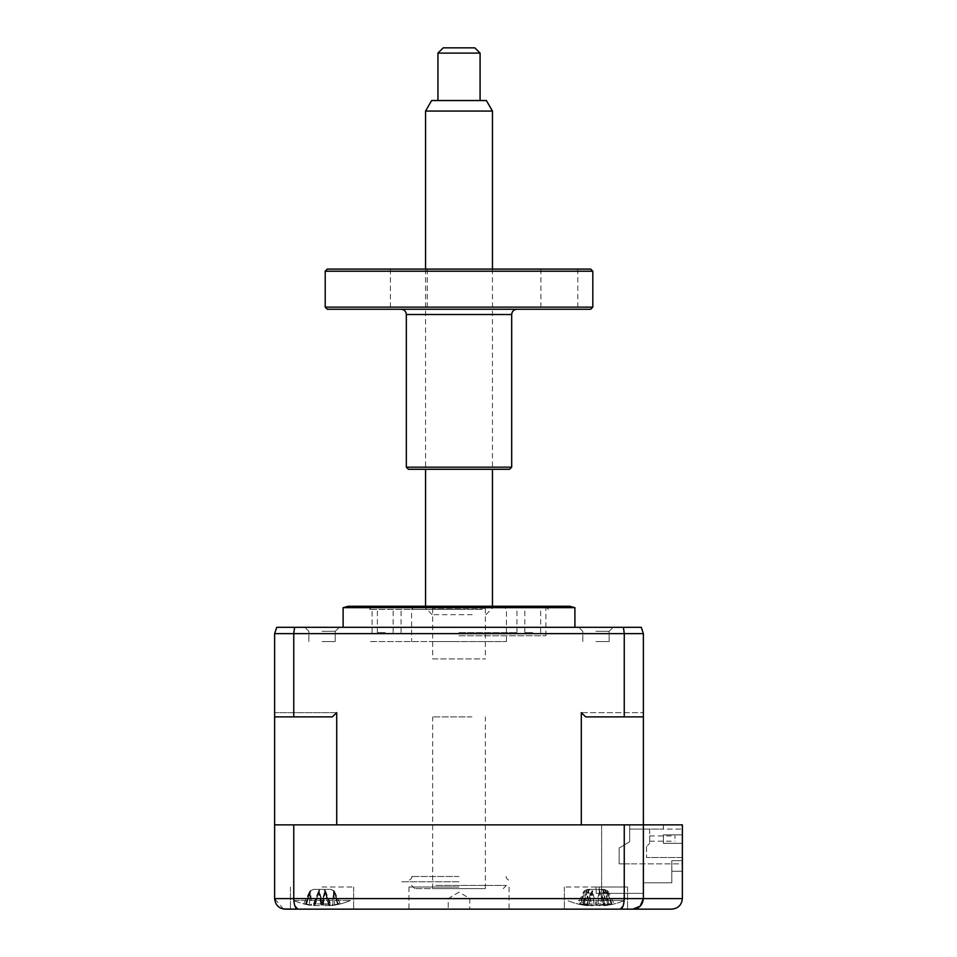<?xml version="1.0" encoding="UTF-8"?>
<svg xmlns="http://www.w3.org/2000/svg" width="957" height="957" viewBox="0 0 957 957"><rect width="100%" height="100%" fill="white"/><g stroke="black" fill="none" stroke-linecap="round" stroke-linejoin="round"><path stroke-width="0.72" stroke-dasharray="4.79 3.59" d="M459.013 898.611L448.211 898.611L459.013 898.611M459.013 909.15L408.962 909.15L459.013 909.15M595.972 909.15L322.042 909.15M595.972 887.019L564.367 887.019L627.577 887.019L599.321 887.019L599.321 893.348L599.321 887.019L627.577 887.019L595.972 887.019L596.235 893.348L595.972 887.019M322.042 887.019L353.647 887.019L322.042 887.019M459.013 887.019L408.962 887.019L459.013 887.019M682.365 871.217L671.826 871.217L671.826 860.69L671.826 871.217L682.365 871.217L682.365 860.69L682.365 871.217M623.007 906.219L624.251 898.611L624.251 824.862L643.379 824.862L643.379 898.611L643.379 824.862L581.306 824.862L643.379 824.862L629.694 824.862L629.694 841.717L619.155 848.046L619.155 863.848L682.365 863.848L682.365 843.296L682.365 857.52L646.549 857.52L682.365 857.52L682.365 843.296L663.404 843.296L682.365 843.296L663.404 843.296L663.404 834.875L682.365 834.875L663.404 834.875L663.404 843.296L663.404 834.875L663.404 843.296L682.365 843.296L682.365 863.848L619.155 863.848L629.694 863.848L619.155 863.848L619.155 848.046L629.694 841.717L629.694 824.862L629.694 829.073L663.404 829.073L663.404 824.862L663.404 829.073L629.694 829.073L649.707 829.073L629.694 829.073L629.694 824.862L663.404 824.862L629.694 824.862L663.404 824.862L629.694 824.862L629.694 829.073L629.694 824.862L682.365 824.862L643.379 824.862L682.365 824.862L682.365 834.875L682.365 829.073L682.365 834.875L663.404 834.875L682.365 834.875L682.365 824.862L597.946 824.862L601.606 824.862L601.606 893.348L601.606 824.862L682.365 824.862L682.365 860.69L671.826 860.69L671.826 882.809L643.379 882.809L643.379 893.348L601.606 893.348L643.379 893.348L643.379 882.809L671.826 882.809L671.826 860.69L682.365 860.69L682.365 824.862L682.365 898.611L274.635 898.611L274.635 824.862L336.708 824.862L274.635 824.862L293.763 824.862L293.763 898.611M624.251 824.862L293.763 824.862M293.763 716.877L293.763 633.642L294.565 627.313L276.74 627.313L274.635 633.642L274.635 716.877L274.635 712.654L336.708 712.654L332.354 716.877L274.635 716.877L274.635 712.654L274.635 716.877L332.354 716.877L274.635 716.877L274.635 712.654L336.708 712.654L336.708 824.862L581.306 824.862L581.306 712.654L643.379 712.654L581.306 712.654L585.66 716.877L643.379 716.877L585.66 716.877L643.379 716.877L643.379 712.654L643.379 898.611C642.709 904.963 639.204 908.48 632.852 909.15L671.826 909.15M597.946 824.862C595.912 824.862 595.912 824.862 597.946 824.862L320.069 824.862C322.102 824.862 322.102 824.862 320.069 824.862L285.174 824.862L320.069 824.862C322.102 824.862 322.102 824.862 320.069 824.862L597.946 824.862C595.912 824.862 595.912 824.862 597.946 824.862M283.439 909.006L274.635 898.611M295.007 906.219L293.823 900.513M632.852 909.15C639.085 908.683 642.602 905.178 643.379 898.611M599.321 893.348L596.235 893.348L599.321 893.348M459.013 881.756L401.067 881.756L459.013 881.756M459.013 876.492L411.594 876.492L459.013 876.492M532.762 606.248L524.855 606.248L532.762 606.248M532.762 632.589L524.855 632.589L532.762 632.589M385.264 606.248L377.357 606.248L385.264 606.248M385.264 632.589L377.357 632.589L385.264 632.589M569.63 606.248L348.384 606.248M459.013 609.406L369.45 609.406L459.013 609.406M459.013 632.589L516.959 632.589L459.013 632.589M322.042 627.313L339.221 627.313L322.042 627.313M322.042 631.321L335.213 631.321L322.042 631.321M322.042 641.537L335.213 641.537L322.042 641.537M649.707 838.559L649.707 835.928L649.707 838.559M674.996 838.559L674.996 835.928L674.996 838.559M595.972 627.313L613.15 627.313L595.972 627.313M595.972 631.321L609.142 631.321L595.972 631.321M595.972 641.537L609.142 641.537L595.972 641.537M459.013 627.313L343.12 627.313L459.013 627.313M574.906 607.659L343.12 607.659M459.013 635.747L545.933 635.747L459.013 635.747M459.013 606.248L372.094 606.248L372.094 635.747M649.707 829.073L649.707 843.296L649.707 829.073M646.549 846.466L646.549 857.52L646.549 846.466L649.707 843.296L646.549 846.466M663.404 824.862L663.404 829.073L682.365 829.073L663.404 829.073L663.404 824.862M631.273 863.848L636.537 863.848L631.273 863.848M624.251 716.877L624.251 633.642L623.45 627.313L641.274 627.313L643.379 633.642L643.379 712.654M294.565 627.313L623.45 627.313M580.468 904.389L577.825 903.922A71.978 65.686 -47.6 0 0 582.945 905.059A71.978 65.686 -47.6 0 0 583.28 905.119C587.502 905.801 589.177 905.801 588.304 905.119A71.978 21.736 -73.2 0 1 586.785 903.922L593.938 903.922A71.978 21.736 73.2 0 0 596.103 905.119C598.137 905.801 601.463 905.801 606.08 905.119A71.978 65.686 -47.6 0 0 611.75 903.922L611.212 904.317L609.442 898.168L611.75 903.922C610.626 904.532 611.415 904.532 614.119 903.922A71.978 65.686 47.6 0 1 608.999 905.059A71.978 65.686 47.6 0 1 608.664 905.119C604.441 905.801 602.766 905.801 603.652 905.119A71.978 21.736 73.2 0 0 605.159 903.922L598.005 903.922A71.978 21.736 -73.2 0 1 595.84 905.119C593.818 905.801 590.481 905.801 585.863 905.119A71.978 65.686 47.6 0 1 580.193 903.922L584.177 890.788L577.825 903.922M587.036 900.513L624.419 900.513L587.036 900.513M593.938 903.922L592.072 890.788L593.22 889.364L587.574 889.364L604.381 889.364L593.196 889.364L588.603 905.454L592.204 890.788L596.103 905.119M598.735 889.364L603.652 905.119L599.752 890.788L595.84 905.119M604.381 889.364L607.372 890.788L606.08 905.119M609.442 898.168L607.372 890.788L608.664 905.119M607.779 890.788L614.119 903.922M598.759 889.364L605.159 903.922M599.883 890.788L598.005 903.922M587.574 889.364L584.571 890.788L585.863 905.119M584.177 890.788L583.28 905.119M592.072 890.788L586.785 903.922M471.933 716.877L432.672 716.877L471.933 716.877M471.933 888.61L432.672 888.61L471.933 888.61M480.725 888.61L414.764 888.61L480.725 888.61M435.746 885.44L506.42 885.44L435.746 885.44M441.691 606.248L494.302 606.248L441.691 606.248M472.196 614.669L432.145 614.669L472.196 614.669M437.289 606.248L503.262 606.248L437.289 606.248M482.268 609.406L411.594 609.406L482.268 609.406M435.746 641.537L506.42 641.537L435.746 641.537M459.013 641.537L369.45 641.537L459.013 641.537M325.93 904.389L322.641 903.922A71.978 16.472 -73.6 0 1 320.906 905.119C319.219 905.801 316.037 905.801 311.36 905.119A71.978 67.205 39.7 0 1 305.582 903.922L303.788 903.922A71.978 67.205 -39.7 0 0 305.666 904.377A71.978 67.205 -39.7 0 0 309.398 905.119C313.776 905.801 315.702 905.801 315.188 905.119A71.978 16.472 -73.6 0 1 314.135 903.922L321.444 903.922A71.978 16.472 73.6 0 0 323.179 905.119C324.866 905.801 328.048 905.801 332.737 905.119A71.978 67.205 -39.7 0 0 338.503 903.922L340.297 903.922A71.978 67.205 39.7 0 1 338.419 904.377A71.978 67.205 39.7 0 1 334.687 905.119C330.321 905.801 328.383 905.801 328.897 905.119A71.978 16.472 73.6 0 0 329.95 903.922L325.93 904.389M320.906 905.119L324.902 890.788L328.741 905.382L324.148 889.364L330.643 889.364L313.441 889.364L324.148 889.364L324.997 890.788L322.641 903.922M294.409 900.513L350.489 900.513L294.409 900.513M303.788 903.922L309.972 890.788L305.582 903.922L306.18 904.389M314.135 903.922L319.937 889.364L315.188 905.119L319.183 890.788L323.179 905.119M330.643 889.364L334.125 890.788L338.503 903.922L337.905 904.389M309.972 890.788L309.398 905.119M313.441 889.364L310.379 890.788L311.36 905.119M319.088 890.788L321.444 903.922M334.125 890.788L340.297 903.922L338.192 903.922A71.978 66.535 -43.7 0 1 332.462 905.119C327.832 905.801 324.579 905.801 322.7 905.119A71.978 18.973 73.4 0 1 320.762 903.922L313.525 903.922A71.978 18.973 -73.4 0 0 314.793 905.119L319.614 889.364L330.56 889.364L313.537 889.364L319.614 889.364L318.753 890.788L322.7 905.119M324.997 890.788L329.95 903.922M583.136 904.389L579.595 903.922A71.978 54.382 -65.1 0 0 583.997 905.119C587.275 905.801 587.718 905.801 585.325 905.119A71.978 42.766 -70 0 1 581.964 903.922L587.885 903.922A71.978 42.766 70 0 0 591.785 905.119L602.874 905.119A71.978 54.382 -65.1 0 0 607.695 903.922L607.24 902.583L607.695 903.922C607.659 904.532 609.202 904.532 612.348 903.922A71.978 54.382 65.1 0 1 607.958 905.119C604.668 905.801 604.226 905.801 606.63 905.119A71.978 42.766 70 0 0 609.98 903.922L604.058 903.922A71.978 42.766 -70 0 1 600.171 905.119L589.069 905.119A71.978 54.382 65.1 0 1 584.26 903.922L583.136 904.389L584.715 902.583L586.198 890.788L579.595 903.922M578.387 900.513L624.419 900.513L578.387 900.513M582.945 905.059A73.749 73.749 0 0 1 567.525 900.513A73.749 73.749 0 0 0 586.605 905.621L585.325 905.119L588.555 890.788L591.785 905.119M590.505 889.364L602.934 889.364L590.505 889.364L588.292 890.788L587.885 903.922M608.999 905.059A73.749 73.749 0 0 0 624.419 900.513A73.749 73.749 0 0 1 605.35 905.621L606.63 905.119L603.4 890.788L600.171 905.119M602.934 889.364L605.41 890.788L602.874 905.119M607.228 902.583L605.745 890.788L607.958 905.119M605.745 890.788L612.348 903.922M601.451 889.364L603.664 890.788L609.98 903.922M603.664 890.788L604.058 903.922M589.022 889.364L586.533 890.788L589.069 905.119M586.198 890.788L583.997 905.119M588.292 890.788L581.964 903.922M306.539 904.329L310.499 890.788L309.362 905.119C313.681 905.801 315.499 905.801 314.793 905.119L318.753 890.788L313.525 903.922M294.684 900.513L350.489 900.513L294.684 900.513M335.56 896.721L338.192 903.922L333.598 890.788L334.723 905.119A71.978 66.535 43.7 0 0 336.649 904.76A71.978 66.535 43.7 0 0 340.261 903.922L334.005 890.788M309.362 905.119A71.978 66.535 -43.7 0 1 307.436 904.76A71.978 66.535 -43.7 0 1 303.824 903.922L305.893 903.922A71.978 66.535 43.7 0 0 311.623 905.119C316.253 905.801 319.506 905.801 321.385 905.119A71.978 18.973 -73.4 0 0 323.322 903.922L330.56 903.922A71.978 18.973 73.4 0 1 329.292 905.119L324.471 889.364L325.332 890.788L321.385 905.119M308.525 896.721L305.893 903.922L308.525 897.427M323.322 903.922L325.452 890.788L329.292 905.119C328.598 905.801 330.404 905.801 334.723 905.119L333.706 890.788L332.737 905.119M313.537 889.364L310.499 890.788L311.623 905.119M325.452 890.788L330.56 903.922M330.56 889.364L333.598 890.788L332.462 905.119M318.633 890.788L320.762 903.922M310.092 890.788L303.824 903.922M484.852 608.353L432.672 608.353L484.852 608.353M433.162 658.93L485.343 658.93L433.162 658.93M486.371 100.533L431.643 100.533M425.554 111.06L492.46 111.06M491.826 606.248L425.554 606.248L491.826 606.248M437.935 53.114L480.079 53.114M438.33 100.533L480.079 100.533L438.33 100.533M474.816 47.85L443.211 47.85M484.852 888.61L433.162 888.61L484.852 888.61M590.708 269.096L327.306 269.096M325.201 271.214L592.814 271.214M592.814 307.137L325.201 307.137M327.306 309.243L590.708 309.243M511.684 467.172L406.33 467.172M408.436 469.277L509.579 469.277M408.83 309.243L427.265 309.243L408.83 309.243M408.83 269.096L427.265 269.096L408.83 269.096M559.367 309.243L540.92 309.243L559.367 309.243M559.367 269.096L540.92 269.096L559.367 269.096M459.013 469.277C492.233 469.277 492.233 469.277 459.013 469.277C425.781 469.277 425.781 469.277 459.013 469.277M459.013 269.096C492.233 269.096 492.233 269.096 459.013 269.096C425.781 269.096 425.781 269.096 459.013 269.096M274.635 633.642L643.379 633.642M406.33 314.506L511.684 314.506M459.013 892.127L448.211 898.611L448.211 909.15L448.211 898.611L459.013 892.127L469.803 898.611L469.803 909.15L469.803 898.611L459.013 892.127M564.367 887.019L564.367 909.15L564.367 887.019M290.438 887.019L290.438 909.15L290.438 887.019M408.962 887.019L408.962 909.15M509.052 887.019L509.052 909.15M627.577 887.019L627.577 909.15L627.577 887.019M353.647 887.019L353.647 909.15L353.647 887.019M411.594 876.492C412.694 877.701 410.936 879.459 406.33 881.756M506.42 876.492C505.32 877.701 507.078 879.459 511.684 881.756M540.657 632.589L540.657 606.248M393.16 632.589L393.16 606.248M372.62 606.248L369.45 609.406M516.959 632.589L516.959 606.248M401.067 632.589L401.067 606.248M545.406 606.248L548.564 609.406M377.357 632.589L377.357 606.248M524.855 632.589L524.855 606.248M335.213 631.321L339.221 627.313L335.213 631.321L335.213 641.537L335.213 631.321M649.707 835.928L674.996 835.928M609.142 631.321L613.15 627.313L609.142 631.321L609.142 641.537L609.142 631.321M545.933 635.747L545.933 606.248M308.872 641.537L308.872 631.321L304.876 627.313L308.872 631.321L308.872 641.537M582.801 641.537L582.801 631.321L578.806 627.313L582.801 631.321L582.801 641.537M649.707 841.191L674.996 841.191M580.743 904.317L582.502 898.168M485.343 888.61L485.343 716.877M414.764 888.61L411.594 885.44M503.262 888.61L506.42 885.44M432.672 888.61L432.672 716.877M485.881 614.669L494.302 606.248M414.764 606.248L411.594 609.406L411.594 641.537M506.42 641.537L506.42 609.406L503.262 606.248M432.145 614.669L423.712 606.248M338.419 904.377A73.749 73.749 0 0 0 350.489 900.513A73.749 73.749 0 0 1 336.649 904.76M307.436 904.76A73.749 73.749 0 0 1 293.596 900.513A73.749 73.749 0 0 0 305.666 904.377M605.087 905.621L600.422 889.364M584.284 904.09L584.715 902.583M586.868 905.621L591.534 889.364M337.546 904.329L335.56 897.427M485.343 608.353L485.343 658.93M432.672 608.353L432.672 658.93M492.46 269.096L492.46 469.277M425.554 269.096L425.554 469.277M390.396 269.096L390.396 309.243L390.396 269.096M540.92 269.096L540.92 309.243M577.801 269.096L577.801 309.243M427.265 269.096L427.265 309.243L427.265 269.096"/><path stroke-width="1.44" d="M322.042 909.15L285.174 909.15C278.93 908.683 275.413 905.178 274.635 898.611L293.763 898.611C294.05 905.166 295.414 908.683 297.842 909.15L283.439 909.006M274.635 898.611L274.635 824.862L682.365 824.862L682.365 898.611C681.695 904.963 678.19 908.48 671.826 909.15L297.842 909.15L295.007 906.219M293.763 824.862L293.763 898.611L624.251 898.611C623.964 905.166 622.6 908.683 620.172 909.15L623.007 906.219M624.251 824.862L624.251 898.611L643.379 898.611L640.185 906.183M643.379 712.654L643.379 716.877L624.251 716.877L624.251 633.642L623.45 627.313L641.274 627.313L643.379 633.642L643.379 898.611C642.602 905.166 639.085 908.683 632.852 909.15L640.161 906.207M643.379 898.611L682.365 898.611C681.695 904.963 678.19 908.48 671.826 909.15M293.823 900.513L293.763 898.611M595.972 909.15L632.852 909.15M343.12 607.659L574.906 607.659L569.63 606.248L348.384 606.248L343.12 607.659L343.12 627.313M372.094 606.248L459.013 606.248M293.763 716.877L293.763 633.642L274.635 633.642L274.635 716.877L332.354 716.877L336.708 712.654L336.708 824.862L581.306 824.862L581.306 712.654L585.66 716.877L624.251 716.877M274.635 824.862L274.635 716.877L274.635 824.862M623.45 627.313L294.565 627.313L293.763 633.642L643.379 633.642M294.565 627.313L276.74 627.313L274.635 633.642M425.554 111.06L431.643 100.533L486.371 100.533L492.46 111.06L425.554 111.06L425.554 269.096M437.935 53.114L443.211 47.85L474.816 47.85L480.079 53.114L437.935 53.114L437.935 100.533M325.201 271.214L327.306 269.096L590.708 269.096L592.814 271.214L325.201 271.214L325.201 307.137L592.814 307.137L592.814 271.214M592.814 307.137L590.708 309.243L327.306 309.243L325.201 307.137M511.684 467.172L509.579 469.277L408.436 469.277L406.33 467.172L511.684 467.172L511.684 314.506L406.33 314.506C406.019 311.312 404.261 309.554 401.067 309.243M574.906 627.313L574.906 607.659M492.46 111.06L492.46 269.096M492.46 469.277L492.46 606.248M480.079 53.114L480.079 100.533M425.554 469.277L425.554 606.248M406.33 467.172L406.33 314.506M511.684 314.506C511.995 311.312 513.753 309.554 516.959 309.243"/></g></svg>
